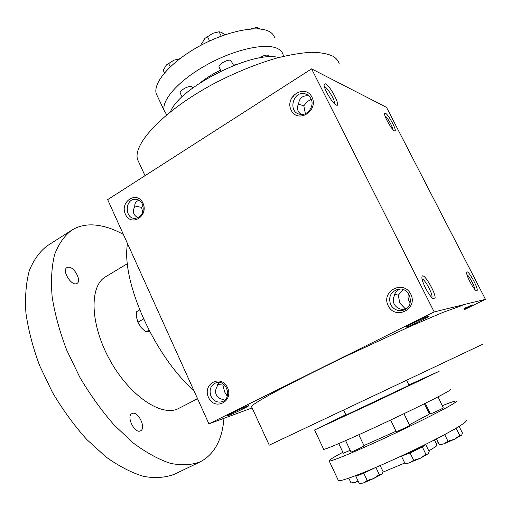 <?xml version="1.0" encoding="UTF-8"?>
<svg xmlns="http://www.w3.org/2000/svg" width="511" height="511" viewBox="0 0 511 511"><rect width="100%" height="100%" fill="white"/><g stroke="black" fill="none" stroke-linecap="round" stroke-linejoin="round"><path stroke-width="0.77" d="M251.648 406.96L269.259 445.151L482.384 344.408M218.957 382.432L216.913 386.853C215.412 389.599 215.188 392.205 216.242 394.664C217.405 397.085 219.538 398.663 222.636 399.398L224.54 400.292M227.267 396.185L224.699 392.046L222.898 385.096L217.354 384.419M345.998 415.079L409.062 385.307L406.647 380.401M428.85 450.945L436.062 446.384L436.892 444.998L434.407 439.952M382.956 472.132L404.757 463.017M252.102 407.944L208.916 423.855L107.668 199.648L311.589 68.864L386.495 107.336L485.45 299.312L434.19 311.934L311.589 68.864M476.776 290.804C479.842 290.433 467.239 267.643 466.69 272.567C465.981 275.257 473.608 289.673 476.284 290.695L476.776 290.804M385.39 113.225C388.788 114.592 398.184 132.847 394.466 130.873C391.95 130.094 384.023 116.291 384.579 113.659L385.39 113.225M434.293 298.941C438.917 298.2 422.776 269.578 421.952 277.071C421.102 280.986 429.604 297.121 433.373 298.724L434.293 298.941M325.52 83.83C330.54 85.931 341.623 107.834 336.244 105.068C332.712 103.88 323.52 88.429 324.095 84.634L325.52 83.83M464.588 309.557L485.45 299.312M293.665 96.771L291.883 97.32M388.188 305.719C380.733 291.123 403.403 279.319 410.799 294.183C418.337 309.053 395.316 320.557 388.188 305.719M208.501 397.386C202.139 383.742 221.218 373.809 227.523 387.683C233.949 401.557 214.594 411.227 208.501 397.386M311.959 97.141C305.112 83.376 284.263 96.681 291.174 110.191C297.779 123.956 318.934 110.893 311.959 97.141M143.003 203.212C137.133 190.277 119.472 201.551 125.406 214.256C131.084 227.178 148.988 216.127 143.003 203.212M208.916 423.855L434.19 311.934M228.634 415.398C233.24 413.776 249.119 406.13 248.646 405.772C249.247 404.776 227.951 414.677 227.408 415.647L228.634 415.398M406.449 327.181C409.522 326.446 429.655 316.628 429.176 316.092C429.872 314.91 406.75 325.929 406.028 327.117L406.449 327.181M464.403 309.187L472.368 304.907L464.026 308.459M251.393 406.405C252.741 404.686 259.473 400.477 271.577 393.777C288.913 384.342 315.855 370.699 345.794 356.276L410.544 326.242L442.865 312.425L460.334 306.134C462.538 305.597 463.42 305.68 462.979 306.396M142.505 204.247C140.947 201.117 138.609 199.462 135.492 199.264C124.767 198.607 124.416 218.951 135.153 218.414C142.09 216.798 144.543 212.071 142.505 204.247M139.011 200.274C135.92 201.321 134.502 203.493 134.757 206.795C132.125 211.439 133.224 215.099 138.059 217.775M142.991 205.518L141.592 207.389L142.754 212.582M310.931 98.578C309.653 96.132 307.737 94.548 305.195 93.832C293.129 90.192 287.425 112.101 299.823 114.26C307.52 116.336 315 105.854 310.931 98.578M134.706 205.984L141.592 207.389M474.687 289.245C474.802 286.499 469.328 276.157 466.977 274.669M384.975 115.793C387.274 117.262 392.71 126.734 392.838 129.481M431.865 297.523C433.347 294.898 425.095 279.268 422.073 278.961M324.37 86.602L324.67 86.723C327.845 87.956 335.567 101.255 334.66 103.918M139.375 163.443L137.523 159.432C132.688 143.757 164.203 110.172 213.994 83.606C235.488 72.46 256.439 63.932 276.841 58.037C289.68 54.811 301.139 52.889 311.218 52.269C320.308 52.39 327.532 53.7 332.878 56.204C336.27 58.216 338.403 60.835 339.278 64.06M406.271 308.689L404.91 308.408L399.755 302.991L398.312 295.179L403.16 289.622M398.312 295.179L394.658 294.342M404.91 308.408L404.15 309.883L401.033 309.206C397.801 308.331 395.514 306.6 394.16 304.013C392.914 301.375 392.978 298.635 394.345 295.786C394.837 292.503 396.83 290.274 400.311 289.105M410.205 302.997L409.119 301.286C407.919 298.782 407.721 296.214 408.519 293.576M390.679 304.645C388.168 297.14 390.532 292.03 397.762 289.322C410.467 286.032 415.769 307.341 402.949 310.292C397.59 311.352 393.496 309.468 390.679 304.645M222.898 385.096L223.473 384.144M210.998 396.293C208.89 389.867 210.551 385.358 215.993 382.765C226.462 378.932 232.741 398.471 222.049 401.716C217.296 402.904 213.611 401.097 210.998 396.293M308.823 95.8C302.665 95.346 299.28 98.003 298.66 103.765C296.469 107.847 297.293 111.404 301.139 114.445M311.18 99.121L307.117 101.836L303.802 105.834L305.367 113.691M298.443 104.135L303.802 105.834M193.784 390.34C154.469 356.423 120.832 280.373 127.52 243.606M197.578 398.746L178.805 408.359C162.364 417.564 130.024 396.523 110.082 360.434C89.949 324.447 89.144 285.873 105.643 276.764L127.443 263.65M223.939 418.317C222.304 439.716 214.428 454.215 200.325 461.816C191.721 465.061 181.814 465.585 170.591 463.394C158.774 459.517 146.389 452.759 133.435 443.133L114.215 425.107C101.67 410.793 90.211 394.843 79.818 377.259L66.692 350.073C59.666 331.613 54.824 313.907 52.16 296.948C50.819 280.865 51.617 266.78 54.562 254.702C58.618 244.009 64.297 235.871 71.591 230.276C77.998 226.29 85.267 224.508 93.398 224.929C102.941 225.498 112.931 228.666 123.375 234.434M68.404 267.17C74.28 266.627 81.894 280.967 77.02 283.394C71.949 287.067 61.365 270.472 66.954 267.579L68.404 267.17M132.47 413.399C138.417 411.157 146.408 428.314 140.557 430.805C134.866 434.273 125.866 416.21 131.966 413.603L132.47 413.399M200.325 461.816L174.43 474.246C165.487 477.664 155.267 478.398 143.77 476.437C131.697 472.816 119.12 466.339 106.033 457.006L86.704 439.434C74.152 425.427 62.744 409.771 52.486 392.454L39.634 365.62C32.838 347.352 28.265 329.78 25.914 312.904C24.898 296.865 26.035 282.762 29.325 270.6C33.732 259.799 39.743 251.501 47.37 245.714L71.591 230.276M143.54 319.005L137.893 322.211L141.1 327.545L145.839 331.971L148.976 330.215M141.1 327.545L137.753 321.892M137.893 322.211L136.539 317.337L136.731 311.621L139.656 309.947M145.839 331.971L149.729 331.658M201.992 44.732L201.57 43.85L204.975 38.344L212.857 33.285L218.056 31.912M224.821 34.837L221.487 32.308L219.098 31.771L212.857 33.285L204.975 38.338M221.231 36.121L219.098 31.771M209.606 40.976L207.421 36.492M257.423 28.827L257.014 27.498L260.303 29.031M256.765 27.511L250.748 28.974L255.743 27.645M166.196 65.178L173.932 60.17L179.859 58.688L173.932 60.17L166.452 64.916L163.226 70.282L164.472 72.907M170.233 66.839L168.566 63.345M204.63 38.702L205.052 38.261M157.573 96.541L156.264 93.749C152.789 82.865 170.514 62.093 198.472 46.629C226.367 31.094 257.774 24.841 269.354 31.586C272.12 33.138 273.89 35.202 274.669 37.782M170.533 111.692C179.329 87.362 253.635 49.957 278.584 57.564M192.768 87.969L191.695 86.685C188.706 85.363 179.189 90.632 180.23 93.028L180.364 93.315M233.655 65.504L230.831 60.419C227.983 58.848 217.961 64.533 219.072 67.075L219.225 67.388M200.88 82.335C206.508 77.781 213.074 73.731 220.586 70.186M233.514 65.21L236.791 64.309M269.093 56.913L268.032 55.284C265.886 54.715 262.986 55.622 259.352 58.005M166.714 114.79L164.267 110.746C161.029 100.354 179.067 80.029 207.172 64.603C235.213 49.113 266.563 42.477 277.927 48.737C280.641 50.174 282.353 52.122 283.075 54.588L283.407 56.351M359.61 483.342L363.64 482.869L361.149 483.483M375.157 467.725L363.762 473.243L355.809 476.175L359.195 483.317M355.809 476.175L357.572 474.93M406.175 463.458L409.765 462.864L413.661 460.29L420.285 458.297L425.925 454.324L422.342 447.004L410.084 452.944L413.661 460.29M410.084 452.944L401.435 456.17L404.955 463.432L406.826 463.605M401.435 456.17L402.087 455.678M425.12 444.627L425.65 444.429L429.195 451.647L428.052 453.966L425.925 454.324M425.65 444.429L422.342 447.004M439.971 444.564L444.008 443.797L440.859 444.64M436.432 438.917L439.166 444.461M444.679 434.586L447.955 441.217L454.33 439.3L459.74 435.487L456.234 428.435L453.021 429.987M459.102 426.398L462.468 433.143L461.586 435.257L459.74 435.487M457.632 427.292L456.234 428.435M373.72 478.494L363.64 482.869L367.198 480.461L373.72 478.494L379.296 474.585L381.679 474.099L373.72 478.494M382.19 473.588L383.103 471.698L380.158 465.559M422.763 445.79L422.54 446.352C420.387 448.179 404.801 455.282 404.329 454.656L404.303 454.643M343.309 453.219L350.195 450.312M363.762 473.243L367.198 480.461M348.789 478.168L351.031 482.914L355.196 482.486L357.981 480.749M351.427 482.94L351.031 482.914M428.403 453.596L420.285 458.297L407.069 463.624M461.823 434.995L454.33 439.3L444.008 443.797L447.955 441.217M438.246 442.603L436.17 443.535M358.237 481.292L352.897 483.074M465.981 420.336C466.652 420.566 466.23 421.313 464.71 422.565C458.488 427.79 428.838 443.427 397.43 457.83C366.004 472.26 340.76 481.86 338.429 480.634L338.18 480.11M408.883 384.943L439.102 371.318L371.273 403.767L314.584 429.994L345.826 414.715M450.517 389.414C451.06 389.401 450.523 389.899 448.894 390.909C442.207 395.099 412.383 409.924 381.27 424.43C350.131 438.962 325.533 449.539 323.699 449.361L323.591 449.124M350.993 451.999L351.012 452.037C351.242 452.299 361.814 447.406 363.736 446.141L364.081 445.835L358.779 434.765M372.27 468.951C365.25 472.445 360.747 474.355 358.76 474.674L358.722 474.598M375.866 467.418L379.296 474.585M428.793 412.569L429.623 412.141M424.424 403.728L429.285 413.571L428.148 414.779L409.375 424.788M396.051 431.233L363.953 445.566M430.447 413.814L430.466 413.853C430.722 414.108 441.913 408.947 443.299 407.931L438.055 396.836M396.223 431.597L396.242 431.635C396.51 431.904 407.727 426.73 409.388 425.567L409.63 425.312L403.952 413.699M442.43 405.645C450.357 402.451 454.982 400.892 456.297 400.969C456.885 401.046 456.387 401.633 454.803 402.738C448.288 407.312 418.528 422.437 387.306 436.905C356.065 451.398 331.224 461.618 329.205 461.043C328.196 460.615 332.75 457.696 342.868 452.28M343.648 410.167L346.011 415.111M135.492 199.264L136.609 199.379M137.523 159.432L145.022 175.695M305.195 93.832L307.648 94.899M216.409 382.65L215.993 382.765M399.385 289.111L397.762 289.322M180.23 93.028L182.076 96.911M219.072 67.075L220.995 71.042M156.264 93.749L164.267 110.746M361.366 483.502L359.706 483.349M343.328 453.251L338.755 443.605M441.082 444.659L439.396 444.513M353.082 483.087L351.491 482.946M323.699 449.361L314.584 429.994M351.012 452.037L345.596 440.642M338.429 480.634L329.205 461.043M396.242 431.635L390.615 420.048M430.466 413.853L425.261 403.313"/></g></svg>
